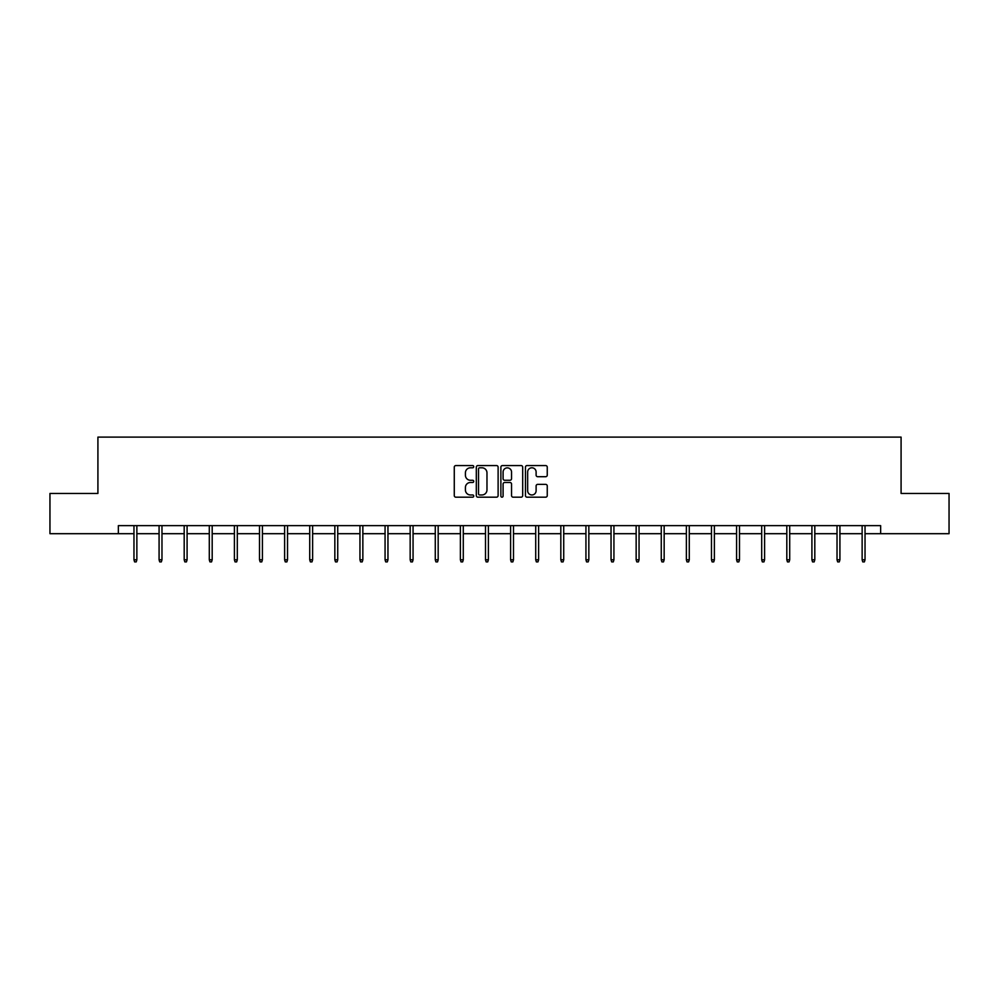<?xml version="1.0" encoding="UTF-8"?>
<svg xmlns="http://www.w3.org/2000/svg" width="999" height="999" viewBox="0 0 999 999"><rect width="100%" height="100%" fill="white"/><g stroke="black" fill="none" stroke-linecap="round" stroke-linejoin="round"><path stroke-width="1.5" d="M473.751 466.683A1.111 1.111 0 0 0 472.639 465.571L455.856 465.571A1.586 1.586 0 0 0 454.27 467.157L454.27 495.591A1.586 1.586 0 0 0 455.856 497.177L472.639 497.177A1.111 1.111 0 0 0 473.751 496.066A1.111 1.111 0 0 0 472.639 494.967L470.467 494.967A5.057 5.057 0 0 1 465.409 489.91L465.409 487.537A5.057 5.057 0 0 1 470.467 482.48L472.639 482.48A1.111 1.111 0 0 0 473.751 481.381A1.111 1.111 0 0 0 472.639 480.269L470.467 480.269A5.057 5.057 0 0 1 465.409 475.212L465.409 472.839A5.057 5.057 0 0 1 470.467 467.794L472.639 467.794A1.111 1.111 0 0 0 473.751 466.683M545.666 476.71A1.586 1.586 0 0 0 547.252 475.137L547.252 467.157A1.586 1.586 0 0 0 545.666 465.571L527.035 465.571A1.586 1.586 0 0 0 525.449 467.157L525.449 495.591A1.586 1.586 0 0 0 527.035 497.177L545.666 497.177A1.586 1.586 0 0 0 547.252 495.591L547.252 485.964A1.586 1.586 0 0 0 545.666 484.378L537.699 484.378A1.586 1.586 0 0 0 536.113 485.964L536.113 490.734A4.221 4.221 0 0 1 531.893 494.967A4.221 4.221 0 0 1 527.659 490.734L527.659 472.015A4.221 4.221 0 0 1 531.893 467.794A4.221 4.221 0 0 1 536.113 472.015L536.113 475.137A1.586 1.586 0 0 0 537.699 476.71L545.666 476.71M118.357 533.691L49.95 533.691L49.95 493.444L97.914 493.444L97.914 437.112L901.086 437.112L901.086 493.444L949.05 493.444L949.05 533.691L880.643 533.691L880.643 525.636L118.357 525.636L118.357 533.691L133.966 533.691M498.114 467.157A1.586 1.586 0 0 0 496.54 465.571L477.897 465.571A1.586 1.586 0 0 0 476.311 467.157L476.311 495.591A1.586 1.586 0 0 0 477.897 497.177L496.54 497.177A1.586 1.586 0 0 0 498.114 495.591L498.114 467.157M502.46 465.571L521.103 465.571A1.586 1.586 0 0 1 522.689 467.157L522.689 495.591A1.586 1.586 0 0 1 521.103 497.177L513.124 497.177A1.586 1.586 0 0 1 511.55 495.591L511.55 484.065A1.586 1.586 0 0 0 509.965 482.48L504.67 482.48A1.586 1.586 0 0 0 503.096 484.065L503.096 496.066A1.111 1.111 0 0 1 501.985 497.177A1.111 1.111 0 0 1 500.886 496.066L500.886 467.157A1.586 1.586 0 0 1 502.46 465.571M136.863 533.691L159.078 533.691M161.975 533.691L184.191 533.691M187.088 533.691L209.291 533.691M212.188 533.691L234.403 533.691M237.3 533.691L259.515 533.691M262.412 533.691L284.628 533.691M287.525 533.691L309.727 533.691M312.625 533.691L334.84 533.691M337.737 533.691L359.952 533.691M362.849 533.691L385.065 533.691M387.962 533.691L410.164 533.691M413.062 533.691L435.277 533.691M438.174 533.691L460.389 533.691M463.286 533.691L485.502 533.691M488.399 533.691L510.601 533.691M513.498 533.691L535.714 533.691M538.611 533.691L560.826 533.691M563.723 533.691L585.938 533.691M588.836 533.691L611.038 533.691M613.935 533.691L636.151 533.691M639.048 533.691L661.263 533.691M664.16 533.691L686.375 533.691M689.273 533.691L711.475 533.691M714.372 533.691L736.588 533.691M739.485 533.691L761.7 533.691M764.597 533.691L786.812 533.691M789.709 533.691L811.912 533.691M814.809 533.691L837.025 533.691M839.922 533.691L862.137 533.691M865.034 533.691L880.643 533.691M479.632 467.794A1.111 1.111 0 0 0 478.521 468.893L478.521 493.856A1.111 1.111 0 0 0 479.632 494.967L481.918 494.967A5.057 5.057 0 0 0 486.975 489.91L486.975 472.839A5.057 5.057 0 0 0 481.918 467.794L479.632 467.794M511.55 472.09A4.221 4.221 0 0 0 507.317 467.869A4.221 4.221 0 0 0 503.096 472.09L503.096 478.696A1.586 1.586 0 0 0 504.67 480.269L509.965 480.269A1.586 1.586 0 0 0 511.55 478.696L511.55 472.09M133.966 559.79L134.615 561.888L136.226 561.888L136.863 559.79L133.966 559.79L133.966 525.636M136.863 559.79L136.863 525.636M159.078 559.79L159.728 561.888L161.326 561.888L161.975 559.79L159.078 559.79L159.078 525.636M161.975 559.79L161.975 525.636M184.191 559.79L184.827 561.888L186.438 561.888L187.088 559.79L184.191 559.79L184.191 525.636M187.088 559.79L187.088 525.636M209.291 559.79L209.94 561.888L211.551 561.888L212.188 559.79L209.291 559.79L209.291 525.636M212.188 559.79L212.188 525.636M234.403 559.79L235.052 561.888L236.663 561.888L237.3 559.79L234.403 559.79L234.403 525.636M237.3 559.79L237.3 525.636M259.515 559.79L260.165 561.888L261.763 561.888L262.412 559.79L259.515 559.79L259.515 525.636M262.412 559.79L262.412 525.636M284.628 559.79L285.264 561.888L286.875 561.888L287.525 559.79L284.628 559.79L284.628 525.636M287.525 559.79L287.525 525.636M309.727 559.79L310.377 561.888L311.988 561.888L312.625 559.79L309.727 559.79L309.727 525.636M312.625 559.79L312.625 525.636M334.84 559.79L335.489 561.888L337.1 561.888L337.737 559.79L334.84 559.79L334.84 525.636M337.737 559.79L337.737 525.636M359.952 559.79L360.589 561.888L362.2 561.888L362.849 559.79L359.952 559.79L359.952 525.636M362.849 559.79L362.849 525.636M385.065 559.79L385.701 561.888L387.312 561.888L387.962 559.79L385.065 559.79L385.065 525.636M387.962 559.79L387.962 525.636M410.164 559.79L410.814 561.888L412.425 561.888L413.062 559.79L410.164 559.79L410.164 525.636M413.062 559.79L413.062 525.636M435.277 559.79L435.926 561.888L437.537 561.888L438.174 559.79L435.277 559.79L435.277 525.636M438.174 559.79L438.174 525.636M460.389 559.79L461.026 561.888L462.637 561.888L463.286 559.79L460.389 559.79L460.389 525.636M463.286 559.79L463.286 525.636M485.502 559.79L486.138 561.888L487.749 561.888L488.399 559.79L485.502 559.79L485.502 525.636M488.399 559.79L488.399 525.636M510.601 559.79L511.251 561.888L512.862 561.888L513.498 559.79L510.601 559.79L510.601 525.636M513.498 559.79L513.498 525.636M535.714 559.79L536.363 561.888L537.974 561.888L538.611 559.79L535.714 559.79L535.714 525.636M538.611 559.79L538.611 525.636M560.826 559.79L561.463 561.888L563.074 561.888L563.723 559.79L560.826 559.79L560.826 525.636M563.723 559.79L563.723 525.636M585.938 559.79L586.575 561.888L588.186 561.888L588.836 559.79L585.938 559.79L585.938 525.636M588.836 559.79L588.836 525.636M611.038 559.79L611.688 561.888L613.299 561.888L613.935 559.79L611.038 559.79L611.038 525.636M613.935 559.79L613.935 525.636M636.151 559.79L636.8 561.888L638.411 561.888L639.048 559.79L636.151 559.79L636.151 525.636M639.048 559.79L639.048 525.636M661.263 559.79L661.9 561.888L663.511 561.888L664.16 559.79L661.263 559.79L661.263 525.636M664.16 559.79L664.16 525.636M686.375 559.79L687.012 561.888L688.623 561.888L689.273 559.79L686.375 559.79L686.375 525.636M689.273 559.79L689.273 525.636M711.475 559.79L712.125 561.888L713.736 561.888L714.372 559.79L711.475 559.79L711.475 525.636M714.372 559.79L714.372 525.636M736.588 559.79L737.237 561.888L738.835 561.888L739.485 559.79L736.588 559.79L736.588 525.636M739.485 559.79L739.485 525.636M761.7 559.79L762.337 561.888L763.948 561.888L764.597 559.79L761.7 559.79L761.7 525.636M764.597 559.79L764.597 525.636M786.812 559.79L787.449 561.888L789.06 561.888L789.709 559.79L786.812 559.79L786.812 525.636M789.709 559.79L789.709 525.636M811.912 559.79L812.562 561.888L814.173 561.888L814.809 559.79L811.912 559.79L811.912 525.636M814.809 559.79L814.809 525.636M837.025 559.79L837.674 561.888L839.272 561.888L839.922 559.79L837.025 559.79L837.025 525.636M839.922 559.79L839.922 525.636M862.137 559.79L862.774 561.888L864.385 561.888L865.034 559.79L862.137 559.79L862.137 525.636M865.034 559.79L865.034 525.636"/></g></svg>
